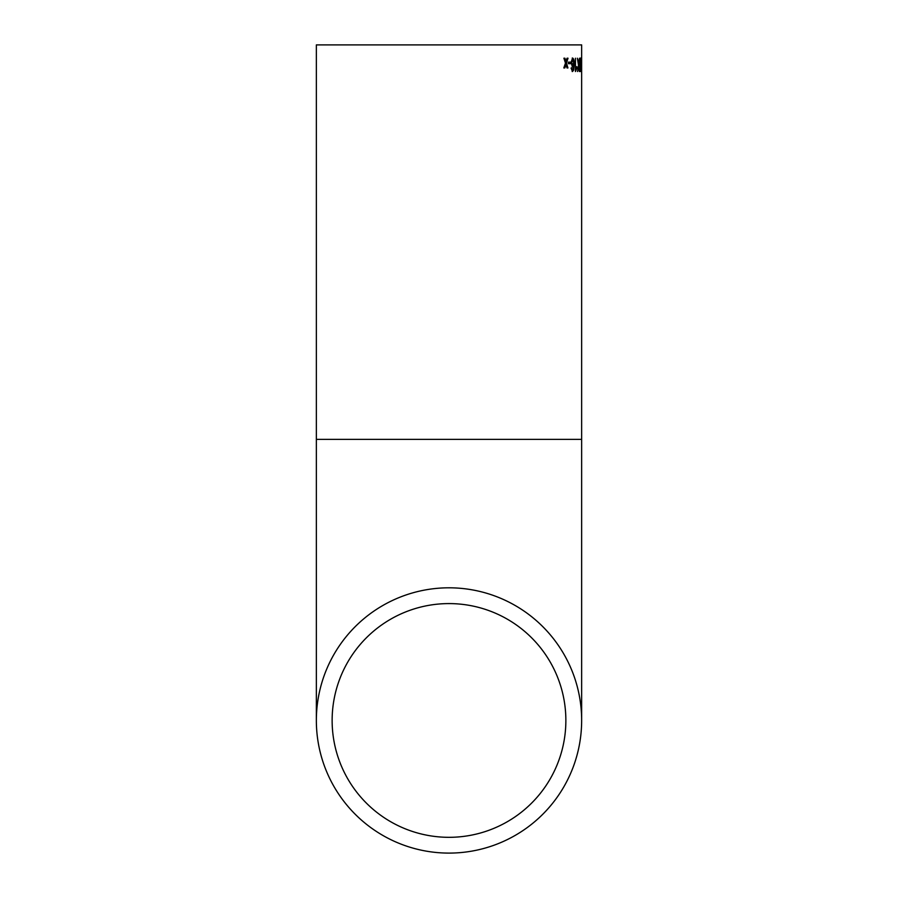 <?xml version="1.0" encoding="UTF-8"?>
<svg xmlns="http://www.w3.org/2000/svg" width="898" height="898" viewBox="0 0 898 898"><rect width="100%" height="100%" fill="white"/><g stroke="black" fill="none" stroke-linecap="round" stroke-linejoin="round"><path stroke-width="1.35" d="M581.646 720.454A132.646 132.646 0 0 0 382.683 605.578A132.646 132.646 0 0 0 382.683 835.331A132.646 132.646 0 0 0 581.646 720.454L581.646 439.38L316.354 439.38L316.354 720.454M316.354 439.38L316.354 44.9L581.646 44.9L581.646 439.38M565.998 61.58L564.921 58.213L563.91 58.213L565.493 63.085L563.821 67.945L564.831 67.945L565.965 64.577L567.008 67.945L567.929 67.945L566.458 63.073L568.007 58.213L567.087 58.213L565.83 61.053M570.455 63.679L568.378 63.679L568.378 62.142L570.455 62.142L570.455 63.679M571.959 69.303L571.723 67.945L571.061 68.113L572.52 71.526L573.721 70.01L574.204 64.443C574.316 60.75 573.777 58.617 572.587 58.044L570.993 62.602L572.486 66.923L573.631 65.161L573.081 69.595L571.622 69.303L572.554 69.988M575.45 58.213L575.45 71.526L576.808 68.203L575.438 71.526M576.808 68.203L576.808 66.62L575.955 68.585M578.884 62.793L577.369 58.213L578.514 65.352L577.537 71.526L578.783 66.89L579.771 71.526L578.986 65.374L579.884 58.213L578.884 62.793M580.389 69.303L580.591 71.526L580.972 70.01L581.118 64.443L580.613 58.044L580.029 62.602L580.579 66.923L580.95 65.161L580.243 71.526M581.635 58.213L581.511 71.526L581.635 58.213M449 837.318A116.863 116.863 0 0 0 550.205 662.017A116.863 116.863 0 0 0 347.795 662.017A116.863 116.863 0 0 0 449 837.318M581.635 59.403L581.242 58.213M580.95 65.161L580.231 66.923M580.434 58.258L580.647 59.582M580.13 65.161L580.95 62.636L580.636 59.582L580.636 65.386M577.369 58.213L578.75 63.713M578.783 66.89L577.537 71.526M579.491 58.213L578.638 65.374L579.367 71.526M576.471 67.249L576.471 68.203M571.397 67.945L571.622 69.303M573.631 65.161L572.161 66.923M572.262 58.044C573.44 58.617 573.979 60.75 573.867 64.443L573.384 70.01L572.183 71.526M572.632 59.582L571.33 62.546L572.655 65.386L573.631 62.636L572.632 59.582L571.656 62.546L572.655 65.386M570.129 62.142L570.129 63.679M564.606 58.213L565.516 61.053M565.965 64.577L564.528 67.945M567.693 58.213L566.458 63.073M566.144 63.073L567.615 67.945"/></g></svg>
